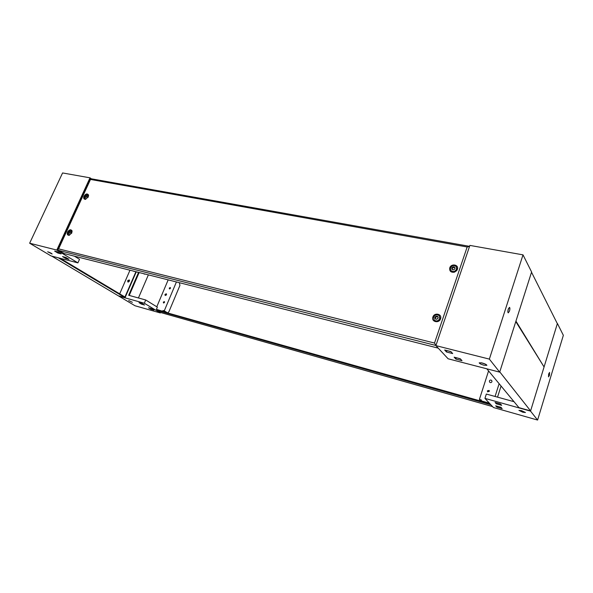<?xml version="1.0" encoding="UTF-8"?>
<svg xmlns="http://www.w3.org/2000/svg" width="593" height="593" viewBox="0 0 593 593"><rect width="100%" height="100%" fill="white"/><g stroke="black" fill="none" stroke-linecap="round" stroke-linejoin="round"><path stroke-width="0.89" d="M489.388 380.98C489.996 379.928 490.774 379.765 491.73 380.484L491.96 381.67C491.352 382.715 490.574 382.885 489.618 382.174L489.388 380.98M164.973 294.424L166.337 293.757L166.544 294.847L165.18 295.514L164.973 294.424M492.568 406.59L160.243 312.4L157.152 310.443L490.885 404.782M489.788 403.596L157.323 310.043M530.602 410.897L544.07 366.963L515.791 321.599L499.766 371.885L530.602 410.897L518.942 407.643L486.823 368.816M544.204 366.526L557.338 323.674L531.521 272.231L515.947 321.095L543.722 366.407M170.45 288.354L170.302 287.553L169.272 288.05L169.42 288.858L170.45 288.354M170.487 287.79L169.717 288.932M164.513 302.43L164.357 301.607L163.334 302.111L163.498 302.934L164.513 302.43M164.543 301.844L163.794 303.008M179.39 282.802L179.938 285.418L168.923 311.703L167.812 312.793M129.348 280.029L127.962 280.897L128.044 282.038L127.962 280.897L129.348 280.029M129.511 280.333L128.481 281.215L128.392 282.053M132.365 302.311L128.666 300.518L132.365 302.311M176.388 282.038L164.268 310.843L163.008 310.495L166.463 312.415M167.115 312.6L164.268 310.843M168.145 279.948L156.782 306.781M160.51 312.474L160.31 312.948L144.329 303.231L145.715 299.984L157.36 307.137L156.419 309.353L156.908 309.657L163.223 311.436L163.498 310.791M163.223 311.436L156.419 309.353M162.734 311.132L163.008 310.495M129.244 295.433L139.118 272.61M148.339 274.93L138.436 297.968M143.98 273.818L145.255 274.144M144.247 274.144L144.633 273.988M51.717 256.094L135.019 305.766L160.31 312.948M139.007 302.682L141.453 304.157L144.551 305.024L142.112 303.549L139.007 302.682M148.517 307.797L150.896 309.235L153.987 310.109L151.608 308.671L148.517 307.797M144.329 303.231L118.689 296.07M145.715 299.984L128.659 295.27L138.532 272.461M151.185 308.553L150.896 309.235M141.757 303.453L141.453 304.157M487.379 390.831L487.572 391.751L489.314 391.358L489.121 390.446L487.379 390.831M489.232 390.609L487.646 391.128L487.72 391.884M549.452 375.28L548.51 376.866L548.651 373.998L549.592 372.411L549.452 375.28M522.841 412.231L518.927 410.371L521.529 410.645L525.457 412.506L522.841 412.231M480.975 401.083L479.396 399.43L488.573 370.929M481.375 400.193L480.73 400.016L481.257 400.571M479.396 399.43L481.442 400.008L481.168 400.846L489.381 403.158M495.066 396.458L499.128 383.686M489.64 403.44L481.168 400.846M514.02 401.691L486.327 394.048L484.941 398.385L493.428 407.51L537.599 420.052L563.35 335.312L557.405 323.459L530.535 411.119L537.599 420.052M497.542 397.14L501.063 386.028M495.096 402.447L500.455 403.952L501.685 405.33L496.356 403.833L495.096 402.447M495.696 405.812L500.952 407.295L502.16 408.636L496.927 407.154L495.696 405.812M484.941 398.385L530.535 411.119M496.927 407.154L497.216 406.235M496.356 403.833L496.652 402.884M86.689 196.565C86.763 194.971 86.155 194.852 84.881 196.209C84.806 197.803 85.407 197.921 86.689 196.565M84.347 196.239C85.281 194.66 86.333 194.126 87.49 194.615L87.742 196.906C86.808 198.477 85.763 199.018 84.599 198.529L84.347 196.239M70.219 232.523C70.308 230.877 69.707 230.736 68.417 232.1C68.321 233.753 68.921 233.887 70.219 232.523M67.891 232.093C68.795 230.551 69.818 230.002 70.967 230.447L71.279 232.879C70.382 234.42 69.359 234.969 68.202 234.531L67.891 232.093M438.138 318.048C437.76 315.721 436.67 315.469 434.877 317.292C435.255 319.62 436.337 319.879 438.138 318.048M433.616 317.144C435.136 314.579 437.019 314.12 439.257 315.765L439.724 318.567C438.22 321.124 436.344 321.599 434.113 319.983L433.616 317.144M454.994 268.651C454.601 266.42 453.519 266.205 451.747 268.014C452.14 270.245 453.222 270.46 454.994 268.651M450.472 267.947C452.14 265.301 454.075 264.886 456.276 266.709L456.573 269.14C454.92 271.779 452.985 272.202 450.784 270.408L450.472 267.947M84.932 196.216L85.066 197.365L86.637 196.55L86.511 195.408L84.932 196.216M86.763 195.868L85.585 197.462M68.469 232.115L68.625 233.331L70.159 232.508L70.011 231.292L68.469 232.115M70.285 231.73L69.151 233.412M434.98 317.314L435.225 318.73C436.344 319.538 437.278 319.308 438.034 318.026L437.797 316.618C436.678 315.802 435.744 316.032 434.98 317.314M437.997 316.929C436.893 316.432 436.048 316.744 435.455 317.87L435.499 318.975M451.844 268.036L451.999 269.259C453.104 270.163 454.068 269.956 454.898 268.629L454.749 267.413C453.645 266.502 452.681 266.709 451.844 268.036M454.92 267.762C453.801 267.206 452.926 267.502 452.289 268.659L452.266 269.541M88.594 195.549L87.49 194.615M72.131 231.352L70.967 230.447M434.113 319.983L434.587 320.539C436.819 322.147 438.687 321.673 440.191 319.123L439.257 315.765M450.784 270.408L451.221 271.031C453.43 272.824 455.35 272.402 457.003 269.763L456.276 266.709L457.114 269.785L456.662 270.675M88.261 197.054L85.199 199.367C83.754 199.107 83.354 198.055 84.013 196.216C85.711 193.741 87.201 193.311 88.483 194.927L88.261 197.054M85.659 199.322L85.014 198.825M71.797 233.034L68.877 235.339C67.313 235.132 66.876 234.035 67.565 232.056C69.211 229.595 70.693 229.157 71.998 230.729L71.797 233.034M69.329 235.28L68.625 234.798M440.555 318.812C439.057 323.748 431.044 321.843 432.905 317.033C434.373 312.14 442.385 313.964 440.555 318.812M439.191 315.698L440.302 319.145C438.301 322.11 436.218 322.37 434.054 319.916M457.388 269.363L456.751 270.556L454.268 272.224C450.821 272.543 449.324 271.09 449.761 267.873C451.184 263.114 459.182 264.648 457.388 269.363M454.408 272.18C452.615 272.476 451.406 271.876 450.769 270.393M87.905 194.912L88.579 195.371M84.599 198.529L85.837 199.278M71.39 230.714L72.109 231.166M68.202 234.531L69.514 235.221M435.937 345.474L58.07 250.261L64.444 253.648L438.212 348.128M435.951 345.415L434.521 343.043L467.173 246.984L469.552 246.384M467.173 246.984L90.492 179.442L90.647 178.678L469.337 246.303M58.07 250.261L57.914 249.594L58.603 248.867L434.521 343.043M129.422 281.164L127.873 281.957L127.658 280.704L129.207 279.911L129.422 281.164M119.682 293.854L129.956 270.267M60.278 258.311L124.953 297.004L135.886 271.794M58.299 257.799L125.056 297.671L118.756 295.914M125.056 297.671L136.242 271.883M133.44 271.149L140.274 272.884M47.67 251.773C50.086 252.574 51.576 253.322 52.147 254.026L47.67 251.773M91.3 178.797L90.01 177.826L62.576 172.948L29.65 243.219L56.809 250.068L90.01 177.826M74.459 256.191L79.521 259.297L77.898 262.877L56.809 250.068M68.951 259.311L65.682 258.474L62.554 256.584L65.83 257.429L68.951 259.311M61.153 253.878L57.855 253.041L54.638 251.091L57.944 251.936L61.153 253.878M77.898 262.877L51.05 255.924L29.65 243.219M57.855 253.041L58.27 252.136M65.682 258.474L66.09 257.584M508.527 308.449L507.845 311.481M508.268 309.138L509.491 307.359C510.032 307.811 510.024 309.049 509.476 311.08L508.253 312.859C507.712 312.415 507.719 311.177 508.268 309.138M482.094 362.953L479.203 362.827C479.463 363.568 481.049 364.361 483.962 365.214L486.875 365.34C486.608 364.606 485.022 363.805 482.094 362.953M481.079 362.731L485.415 364.146M523.011 254.857L531.602 271.987L499.684 372.145L448.123 358.787L435.885 345.623L489.358 359.106L523.011 254.857L469.886 245.406L435.885 345.623M456.173 357.698L460.427 358.906M446.744 350.522L451.073 351.782M499.684 372.145L489.358 359.106M462.006 360.677L460.294 358.758L454.149 357.171L455.891 359.106L462.006 360.677M452.689 353.584L450.888 351.575L444.661 349.996L446.499 352.005L452.689 353.584M446.929 350.73L446.499 352.005M456.306 357.846L455.891 359.106M158.005 310.028L157.797 310.51M488.951 403.336L488.751 403.966M160.125 312.348L492.538 406.561M90.492 179.442L58.603 248.867M157.36 309.961L157.152 310.443M90.447 178.782L57.914 249.594"/></g></svg>

